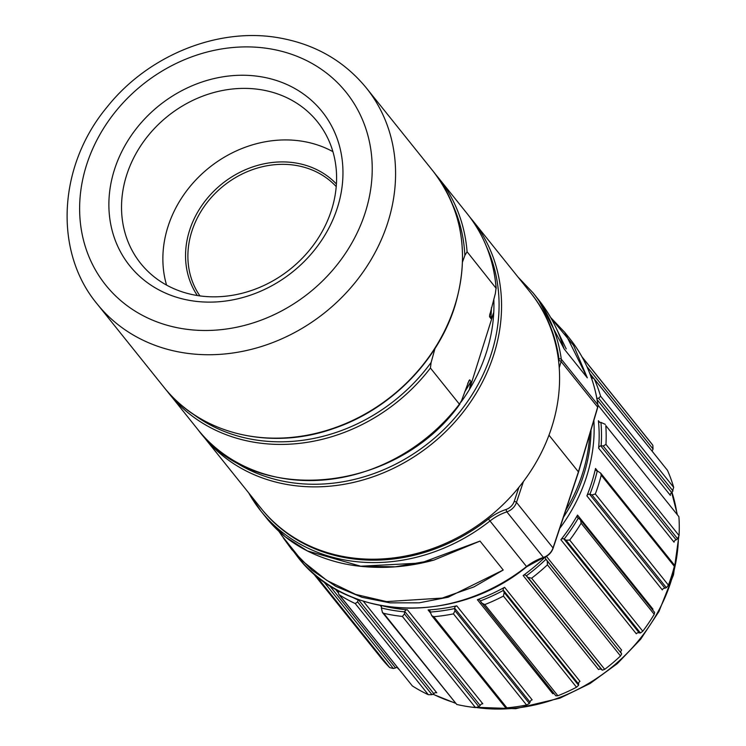 <?xml version="1.0" encoding="UTF-8"?>
<svg xmlns="http://www.w3.org/2000/svg" width="746" height="746" viewBox="0 0 746 746"><rect width="100%" height="100%" fill="white"/><g stroke="black" fill="none" stroke-linecap="round" stroke-linejoin="round"><path stroke-width="1.12" d="M363.274 601.183L436.764 692.82A2.462 2.135 -38.7 0 0 433.818 693.687L358.397 599.644A2.462 2.135 -38.7 0 1 358.462 599.57M352.261 597.22A168.876 146.104 -38.7 0 0 358.117 599.989L357.604 601.91L431.999 694.675L433.818 693.687M431.999 694.675L428.335 694.703A172.568 149.303 -38.7 0 1 412.342 685.91L339.243 594.767A172.568 149.303 -38.7 0 0 355.236 603.561L428.335 694.703M338.125 590.543L338.759 594.329L412.342 685.91M380.805 605.575A2.462 2.135 -38.7 0 1 381.458 607.561L381.365 607.971A168.876 146.104 -38.7 0 0 404.574 611.851L404.472 613.967L478.867 706.723L480.163 705.492A2.462 2.135 -38.7 0 1 482.811 703.814L407.391 609.78A166.405 143.969 141.3 0 1 383.239 606.013M456.738 605.827A166.405 143.969 141.3 0 1 428.092 609.939A2.462 2.135 -38.7 0 1 430.228 611.655L430.265 612.056A168.876 146.104 -38.7 0 0 454.603 608.559L454.64 608.149A2.462 2.135 -38.7 0 1 456.738 605.827L532.159 699.86A2.462 2.135 -38.7 0 0 530.061 702.182L454.64 608.149M504.566 587.307A166.405 143.969 141.3 0 1 477.384 599.709A2.462 2.135 -38.7 0 1 480.06 600.623L480.238 600.968A168.876 146.104 -38.7 0 0 503.317 590.431L503.224 590.049A2.462 2.135 -38.7 0 1 504.566 587.307L579.987 681.34A2.462 2.135 -38.7 0 0 578.644 684.091L503.224 590.049M545.289 556.917A166.405 143.969 141.3 0 1 523.142 575.52A2.462 2.135 -38.7 0 1 526.098 575.53L526.378 575.8A168.876 146.104 -38.7 0 0 545.951 559.258L545.736 558.931A2.462 2.135 -38.7 0 1 545.68 556.73M577.525 515.085A166.405 143.969 141.3 0 1 560.871 539.722A2.462 2.135 -38.7 0 1 563.808 538.845L564.181 539.004A168.876 146.104 -38.7 0 0 578.327 518.069L578.01 517.845A2.462 2.135 -38.7 0 1 577.525 515.085L652.946 609.118A2.462 2.135 -38.7 0 0 652.647 609.967M595.513 468.451A166.405 143.969 141.3 0 1 586.878 495.848A2.462 2.135 -38.7 0 1 589.527 494.15L589.937 494.188A168.876 146.104 -38.7 0 0 597.276 470.913L596.884 470.81A2.462 2.135 -38.7 0 1 595.513 468.451L597.649 471.118M598.395 420.697A166.405 143.969 141.3 0 1 598.628 448.169A2.462 2.135 -38.7 0 1 600.716 445.828L601.136 445.735A168.876 146.104 -38.7 0 0 600.94 422.404L600.521 422.423A2.462 2.135 -38.7 0 1 598.395 420.697L599.691 422.32M591.018 430.022A163.943 141.833 141.3 0 1 563.444 517.267M589.676 434.536A163.943 141.833 141.3 0 1 565.785 510.273M597.518 407.568A1.846 0.578 -163.5 0 0 597.742 407.381A1.846 0.578 -163.5 0 0 597.649 407.111L578.262 472.321M564.731 332.343L550.669 317.507L564.731 332.343L587.316 377.83L564.107 348.895L538.248 299.332C547.284 310.616 554.502 323.055 559.901 336.642L564.107 348.895L587.316 377.83L573.599 345.435L551.042 318.169M261.1 508.362A172.568 149.303 -38.7 0 0 346.321 557.048A172.568 149.303 141.3 0 0 527.618 475.734A172.568 149.303 141.3 0 0 530.341 292.423L472.33 220.098A172.568 149.303 -38.7 0 1 493.936 354.191A172.568 149.303 -38.7 0 1 288.31 484.713A172.568 149.303 -38.7 0 1 203.089 436.037L261.1 508.362M556.441 328.632L566.205 348.941M552.87 548.394A1.846 0.55 -161.5 0 0 553.122 548.226A1.846 0.55 -161.5 0 0 553.028 547.946L578.42 471.864L548.972 435.16M266.779 518.405L285.121 536.691L307.361 550.912L360.691 566.214L420.781 563.043L480.023 541.083L503.224 570.019L448.178 597.21L419.084 602.833L390.083 602.861L362.071 597.322L335.793 586.356L312.024 570.242L291.705 549.485L283.396 538.053M361.334 566.279L395.464 566.783L433.874 560.097L480.023 541.083L503.224 570.019L473.915 586.925L442.182 598.068L386.549 601.602L355.702 594.431L326.888 580.481L301.636 560.339L281.829 535.619L297.561 556.777A174.415 150.897 141.3 0 0 526.545 566.55L490.001 520.978A49.301 42.653 141.3 0 1 506.86 511.859A13.559 11.731 -38.7 0 0 516.484 502.375L523.45 481.487M467.285 213.813C484.257 235.223 493.899 260.084 496.211 288.422L467.08 251.747A172.568 149.303 -38.7 0 0 438.294 177.66L467.285 213.813A172.568 149.303 141.3 0 1 496.071 287.9L495.363 293.458L489.507 316.006L490.775 318.505C491.306 318.542 492.295 316.49 493.759 312.341A165.771 143.419 141.3 0 1 486.616 351.711A165.771 143.419 141.3 0 1 469.467 389.393L470.959 381.365A163.943 141.833 141.3 0 1 464.711 391.846M198.044 429.752L166.582 390.419A172.568 149.303 -38.7 0 0 169.053 393.599A172.568 149.303 -38.7 0 0 430.414 368.03L459.405 404.183A172.568 149.303 141.3 0 1 198.044 429.752C255.001 507.215 396.891 493.031 460.03 403.884L459.405 404.183L461.615 400.481L469.01 380.6L469.747 379.854L470.959 381.365M430.414 368.03L431.123 362.463L434.993 348.513M462.539 261.921L464.87 255.44L467.08 251.747M493.815 299.118A165.771 143.419 -38.7 0 1 493.759 312.341L469.467 389.393A165.771 143.419 141.3 0 1 460.925 402.234M337.518 207.351A123.267 106.641 141.3 0 1 190.64 300.582A123.267 106.641 141.3 0 1 114.325 170.032A123.267 106.641 141.3 0 1 261.203 76.791A123.267 106.641 141.3 0 1 337.518 207.351M331.597 209.747A113.261 97.987 141.3 0 1 245.154 292.451A113.261 97.987 141.3 0 1 140.714 263.469A113.261 97.987 141.3 0 1 126.531 175.459A113.261 97.987 -38.7 0 1 212.974 92.765A113.261 97.987 -38.7 0 1 317.414 121.747A113.261 97.987 -38.7 0 1 331.597 209.747M332.912 151.662A113.261 97.987 -38.7 0 0 167.869 226.998A113.261 97.987 141.3 0 0 166.554 285.084M336.418 184.001A89.371 77.314 -38.7 0 0 254.666 166.274A89.371 77.314 -38.7 0 0 189.493 230.617A89.371 77.314 141.3 0 0 197.354 295.528M199.937 295.91A87.515 75.719 141.3 0 1 191.75 231.624A87.515 75.719 141.3 0 1 256.037 168.465A87.515 75.719 141.3 0 1 336.232 186.603M314.523 574.317A172.568 149.303 -38.7 0 0 316.612 576.471L389.71 667.614L393.356 668.5L395.585 667.922L329.368 585.368M317.6 576.872L316.612 576.471M397.394 667.428A2.462 2.135 -38.7 0 0 395.585 667.922M312.733 572.751L380.805 657.618A172.568 149.303 -38.7 0 0 389.71 667.614M357.604 601.91L355.236 603.561M407.391 609.78A2.462 2.135 -38.7 0 0 404.742 611.45L404.574 611.851M381.365 607.971L382.428 612.475L383.649 613.305A172.568 149.303 -38.7 0 0 402.392 616.438L475.491 707.581L478.867 706.723M404.472 613.967L402.392 616.438M382.428 612.475L456.748 704.448A172.568 149.303 -38.7 0 0 475.491 707.581M430.265 612.056L431.701 615.609L433.799 616.69A172.568 149.303 -38.7 0 0 453.456 613.865L526.555 705.007L529.371 703.478L530.061 702.182M454.603 608.559L454.976 610.722L453.456 613.865M505.34 706.938L506.898 707.833A172.568 149.303 -38.7 0 0 526.555 705.007M480.238 600.968L555.854 695.822L557.877 695.738A172.568 149.303 -38.7 0 0 576.527 687.225L578.579 685.257L578.644 684.091M481.384 602.899L484.779 604.596A172.568 149.303 -38.7 0 0 503.429 596.082L576.527 687.225M503.317 590.431L504.184 592.492L503.429 596.082M554.101 693.631A2.462 2.135 -38.7 0 0 552.805 693.752L477.384 599.709M526.378 575.8L527.944 577.413L531.609 578.197A172.568 149.303 -38.7 0 0 547.415 564.834L620.513 655.976L621.67 653.841L545.736 558.931M545.951 559.258L547.275 561.076L547.415 564.834M546.417 556.33L621.605 650.074A2.462 2.135 -38.7 0 0 621.157 652.974M620.513 655.976A172.568 149.303 -38.7 0 1 604.708 669.339L602.339 670.178L601.518 669.572A2.462 2.135 -38.7 0 0 598.562 669.554L523.142 575.52M564.181 539.004L566.055 540.207L569.692 540.076A172.568 149.303 -38.7 0 0 581.125 523.179L654.223 614.322L654.624 612.429L580.593 520.13L581.125 523.179M578.327 518.069L580.024 519.542M654.223 614.322A172.568 149.303 -38.7 0 1 642.791 631.228L640.45 632.972L639.229 632.888A2.462 2.135 -38.7 0 0 636.291 633.764L560.871 539.722M589.937 494.188L591.988 494.924L595.317 493.983A172.568 149.303 -38.7 0 0 601.239 475.183L674.337 566.326L673.629 564.703M597.276 470.913L600.633 473.076L601.239 475.183M674.337 566.326A172.568 149.303 -38.7 0 1 668.416 585.125L666.383 587.689L664.947 588.193A2.462 2.135 -38.7 0 0 662.299 589.881L586.878 495.848M601.136 445.735L603.216 445.996L605.957 444.402A172.568 149.303 -38.7 0 0 605.799 425.565L678.897 516.708L605.799 425.565M600.94 422.404L605.276 424.362M678.897 516.708A172.568 149.303 -38.7 0 1 679.056 535.553L677.61 538.761L676.137 539.871A2.462 2.135 -38.7 0 0 674.048 542.202L598.628 448.169M596.669 398.392L598.628 398.215L600.586 396.21A172.568 149.303 -38.7 0 0 594.357 379.164L667.456 470.306L594.096 378.735L591.018 377.373M677.2 514.022L671.708 492.64A2.462 2.135 -38.7 0 0 670.384 495.391L597.947 405.087M672.099 492.425L673.685 487.352A172.568 149.303 -38.7 0 0 667.456 470.306M652.135 451.106L653.067 449.017L652.815 445.259A172.568 149.303 -38.7 0 0 650.046 441.679L581.973 356.812M399.091 669.544L397.049 667.418A166.405 143.969 -38.7 0 0 399.045 669.488M433.165 694.19A166.405 143.969 -38.7 0 0 454.874 702.797M476.61 707.562A166.405 143.969 -38.7 0 0 678.422 537.661M676.948 513.714A166.405 143.969 -38.7 0 0 672.025 492.463M593.863 420.427A166.405 143.969 141.3 0 1 559.724 528.429M338.05 592.538L335.085 588.846M381.504 606.992L380.283 605.472M430.582 613.053L428.092 609.939M558.623 361.288L558.838 360.56A4.317 3.73 -38.7 0 0 558.968 358.919A1.846 0.821 -7.9 0 1 561.29 359.19L597.844 404.761A6.164 5.334 141.3 0 1 597.649 407.111L561.104 361.54A6.164 5.334 -38.7 0 0 561.29 359.19A174.415 150.897 -38.7 0 0 533.138 292.954L517.957 276.99M564.554 332.129L569.683 338.525A174.415 150.897 141.3 0 1 597.844 404.761A1.846 0.821 172.1 0 1 597.938 404.957L597.742 407.381L578.504 472.134M558.968 358.919A172.568 149.303 -38.7 0 0 530.723 292.908M261.482 508.847A172.568 149.303 -38.7 0 0 488.434 518.992A51.157 44.256 141.3 0 1 505.928 509.537A11.712 10.127 -38.7 0 0 514.236 501.34L518.927 487.269M514.236 501.34A1.846 0.55 18.5 0 1 516.484 502.375L553.028 547.946A13.559 11.731 141.3 0 1 543.414 557.43L506.86 511.859L505.928 509.537M559.22 367.862L561.104 361.54A1.846 0.578 16.5 0 0 558.838 360.56M597.882 405.209A1.846 0.821 172.1 0 0 597.938 404.957C594.366 379.863 584.948 357.716 569.683 338.525M488.434 518.992L490.001 520.978A174.415 150.897 -38.7 0 1 261.007 511.206A174.415 150.897 -38.7 0 1 248.735 492.957M578.504 472.153L553.122 548.226C551.462 552.758 548.301 555.873 543.638 557.579L543.414 557.43A49.301 42.653 -38.7 0 0 526.545 566.55L526.704 566.746C455.293 625.512 345.948 620.84 297.561 556.777M226.374 455.955A170.741 147.717 141.3 0 0 491.539 352.979A170.741 147.717 -38.7 0 0 486.718 247.15M469.747 379.854A163.943 141.833 141.3 0 1 467.733 383.416M192.337 413.517A170.741 147.717 -38.7 0 0 431.123 362.463M454.864 305.468A172.568 149.303 -38.7 0 0 433.249 171.375C462.623 210.036 469.868 254.862 454.985 305.841C438.126 360.952 390.158 409.489 333.854 428.428C270.705 451.05 200.45 434.116 164.008 387.314A172.568 149.303 -38.7 0 0 249.239 436A172.568 149.303 -38.7 0 0 454.864 305.468M97.101 303.892A172.568 149.303 -38.7 0 0 182.332 352.578A172.568 149.303 141.3 0 0 363.619 271.264A172.568 149.303 141.3 0 0 366.342 87.953C344.083 60.864 314.933 44.154 278.873 37.822C217.869 26.94 147.82 55.512 106.93 107.228C58.328 165.547 53.227 251.141 97.101 303.892L164.008 387.314M270.024 48.826A154.077 133.301 141.3 0 1 365.419 212.013A154.077 133.301 141.3 0 1 181.819 328.557A154.077 133.301 -38.7 0 1 86.433 165.36A154.077 133.301 -38.7 0 1 270.024 48.826M452.682 204.721A170.741 147.717 141.3 0 1 464.87 255.44M489.562 316.994A163.943 141.833 -38.7 0 0 489.824 313.963M490.775 318.505A163.943 141.833 -38.7 0 0 491.418 307.678M323.447 581.33L393.356 668.5M480.163 705.492L404.742 611.45M456.748 704.448L383.649 613.305M454.976 610.722L529.371 703.478M506.898 707.833L433.799 616.69M504.184 592.492L578.579 685.257M557.877 695.738L484.779 604.596M547.275 561.076L621.67 653.841M601.518 669.572L526.098 575.53M602.339 670.178L527.944 577.413M604.708 669.339L531.609 578.197M639.229 632.888L563.808 538.845M640.45 632.972L566.055 540.207M642.791 631.228L569.692 540.076M664.947 588.193L589.527 494.15M666.383 587.689L591.988 494.924M668.416 585.125L595.317 493.983M676.137 539.871L600.716 445.828M677.61 538.761L603.216 445.996M679.056 535.553L605.957 444.402M671.708 492.64L597.089 399.614M673.023 490.98L598.628 398.215M673.685 487.352L600.586 396.21M593.713 378.353L589.806 373.476M653.067 449.017L586.841 366.454M652.815 445.259L582.206 357.222M432.997 694.256L455.153 703.142M471.836 707.161L515.691 708.7L559.873 698.181L590.039 683.523L617.324 663.614L640.618 639.266L658.97 611.478L673.507 574.784L678.757 536.915M538.267 299.351L533.138 292.954M543.638 557.579L526.704 566.746M248.716 492.929L261.007 511.206L266.863 518.507M278.911 531.366L281.829 535.619M266.854 518.507C283.713 539.293 306.541 553.653 335.346 561.598C350.116 565.71 366.668 567.631 385.001 567.352C401.348 566.951 417.639 564.535 433.883 560.097L434.256 559.994M469.756 216.993L472.33 220.098M200.618 432.857L203.089 436.037M433.249 171.375L366.342 87.953M438.294 177.66L435.72 174.555M505.396 707.488L431.701 615.609M600.633 473.076L674.253 564.871"/></g></svg>
